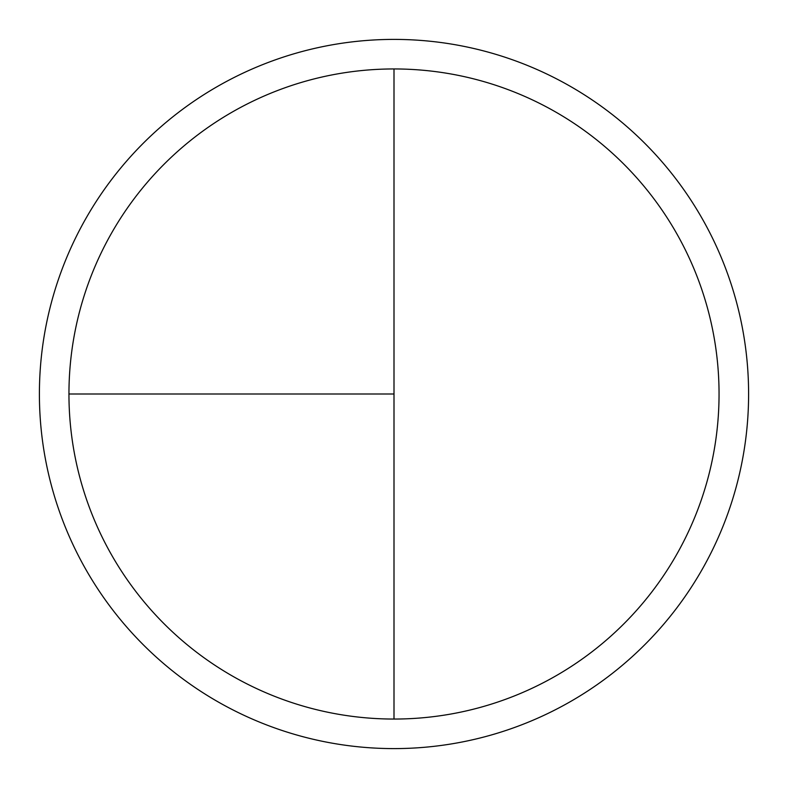 <?xml version="1.0" encoding="UTF-8"?>
<svg xmlns="http://www.w3.org/2000/svg" width="788" height="788" viewBox="0 0 788 788"><rect width="100%" height="100%" fill="white"/><g stroke="black" fill="none" stroke-linecap="round" stroke-linejoin="round"><path stroke-width="1.18" d="M394 39.4A354.6 354.6 0 0 0 39.4 394A354.6 354.6 0 0 0 394 748.6A354.6 354.6 0 0 0 748.6 394A354.6 354.6 0 0 0 394 39.4M68.95 394L394 394L394 68.95A325.05 325.05 0 0 0 68.95 394A325.05 325.05 0 0 0 394 719.05A325.05 325.05 0 0 0 719.05 394A325.05 325.05 0 0 0 394 68.95L394 719.05"/></g></svg>
